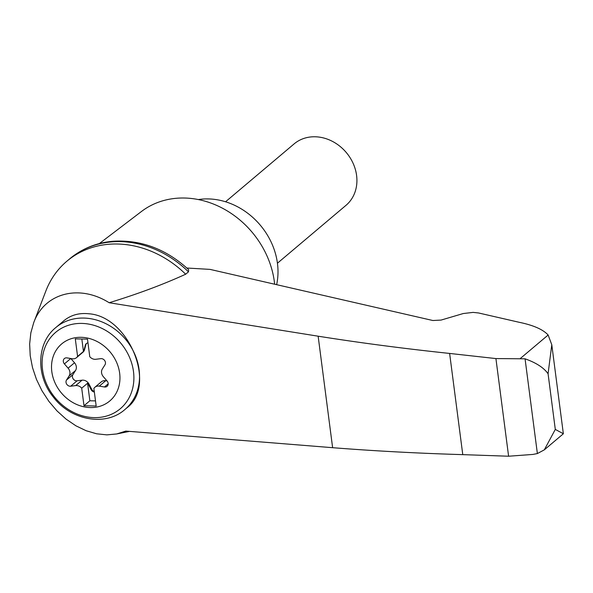 <?xml version="1.0" encoding="UTF-8"?>
<svg xmlns="http://www.w3.org/2000/svg" width="593" height="593" viewBox="0 0 593 593"><rect width="100%" height="100%" fill="white"/><g stroke="black" fill="none" stroke-linecap="round" stroke-linejoin="round"><path stroke-width="0.89" d="M109.149 302.734C79.203 283.832 44.408 293.009 33.727 322.629L30.836 332.881L29.65 344.007L30.213 355.681L32.504 367.593L36.462 379.394L41.977 390.757L48.885 401.365L57.002 410.912L66.097 419.14L75.911 425.811L86.17 430.74L96.585 433.787L106.866 434.869L116.717 433.95L125.82 431.081L332.621 447.693C374.413 450.984 417.791 453.297 462.77 454.638L449.627 353.435C404.196 348.632 360.374 342.887 318.144 336.194L109.149 302.734C137.413 294.106 162.919 284.603 185.661 274.218A97.163 82.909 -130.2 0 0 66.839 261.239A97.163 82.909 -130.2 0 0 45.846 291.037L33.727 322.629M186.839 268.021L210.018 269.385L432.883 320.516L441.066 320.079L463.281 313.534L473.118 312.392L478.544 312.963L519.238 322.303C533.374 325.216 543.01 329.449 548.132 335.015L551.786 344.733L548.073 373.76L555.3 429.414L563.35 433.742L551.786 344.733M188.478 271.839A97.163 82.909 -130.2 0 0 71.271 257.532C83.413 248.007 97.43 242.574 113.33 241.232C141.223 239.654 166.314 249.134 188.611 269.667L188.478 271.839L185.661 274.218M462.77 454.638L508.601 456.225L532.87 454.431L537.377 453.563L525.064 358.817L495.918 358.572L449.627 353.435M537.377 453.563L544.315 449.85L555.3 429.414M508.601 456.225L495.918 358.572M55.786 327.573L63.822 320.783C70.789 315.053 79.143 312.719 88.876 313.779C128.963 316.417 157.034 385.502 127.043 407.725L124.945 409.489C105.636 426.767 70.893 420.452 53.363 397.08C35.721 375.695 36.603 342.932 55.786 327.573A53.607 45.743 49.8 0 1 83.813 318.063A53.607 45.743 49.8 0 1 134.492 353.554A53.607 45.743 49.8 0 1 124.945 409.489M81.174 337.313A37.307 31.837 49.8 0 1 117.392 390.668A37.307 31.837 49.8 0 1 58.648 389.334A37.307 31.837 49.8 0 1 81.174 337.313M99.29 386.132A6.701 5.715 -130.2 0 0 94.932 387.236A6.701 5.715 -130.2 0 0 93.894 388.459L96.17 406.012L83.991 405.738L81.708 388.185A6.701 5.715 -130.2 0 0 75.674 385.591L70.678 386.213A4.018 3.432 -130.2 0 1 66.764 384.271A4.018 3.432 -130.2 0 1 66.498 380.054L69.114 375.925A6.701 5.715 -130.2 0 0 68.106 368.164L64.4 363.894A4.018 3.432 -130.2 0 1 64.385 358.557A4.018 3.432 -130.2 0 1 66.994 357.89L72.19 358.75A6.701 5.715 -130.2 0 0 76.541 357.638A6.701 5.715 -130.2 0 0 77.587 356.415L75.304 338.862L87.49 339.137L89.765 356.689A6.701 5.715 -130.2 0 0 95.799 359.284L100.803 358.661A4.018 3.432 -130.2 0 1 104.716 360.603A4.018 3.432 -130.2 0 1 104.976 364.821L102.359 368.95A6.701 5.715 -130.2 0 0 103.367 376.711L107.081 380.98A4.018 3.432 -130.2 0 1 107.088 386.317A4.018 3.432 -130.2 0 1 104.479 386.984L99.29 386.132L105.695 380.721A6.701 5.715 -130.2 0 0 101.344 381.825L94.932 387.236M94.28 391.454A4.018 3.432 -130.2 0 1 91.648 389.193L89.076 384.212L88.542 384.657A6.701 5.715 -130.2 0 0 87.586 383.226L81.708 388.185M87.586 383.226L89.862 400.779L83.991 405.738M88.542 384.657L91.114 389.645A4.018 3.432 -130.2 0 0 94.361 392.047M89.076 384.212A6.701 5.715 -130.2 0 0 82.079 380.18L75.674 385.591M70.841 358.528L74.518 362.76A6.701 5.715 -130.2 0 1 75.526 370.521L72.902 374.65A4.018 3.432 -130.2 0 0 73.169 378.86A4.018 3.432 -130.2 0 0 77.083 380.802L82.079 380.18M89.862 400.779L95.51 400.905M81.841 339.011L83.457 351.456L77.587 356.415M76.541 357.638L82.946 352.227A6.701 5.715 -130.2 0 0 84.577 349.603L84.043 350.055A6.701 5.715 -130.2 0 1 83.457 351.456M87.972 342.895A4.018 3.432 -130.2 0 0 86.311 343.592A4.018 3.432 -130.2 0 0 85.333 345.163L84.043 350.055M86.593 343.377A4.018 3.432 -130.2 0 0 85.866 344.711L84.577 349.603M105.695 380.721L107.044 380.943M225.555 201.776L294.106 143.906A40.205 34.305 49.8 0 1 315.128 136.775A40.205 34.305 49.8 0 1 353.139 163.394A40.205 34.305 49.8 0 1 345.978 205.348L277.428 263.218M276.635 284.67A67.009 57.18 -130.2 0 0 198.351 199.559M71.271 257.532A97.163 82.909 -130.2 0 0 69.655 258.859L66.839 261.239M525.064 358.817C536.161 362.753 543.833 367.734 548.073 373.76M274.648 284.21A87.112 74.333 -130.2 0 0 223.657 208.847A87.112 74.333 -130.2 0 0 141.475 211.479L99.313 243.597M520.402 358.424L548.132 335.015M332.621 447.693L318.144 336.194M81.886 323.415A50.034 42.696 49.8 0 1 130.453 394.975A50.034 42.696 49.8 0 1 51.673 393.181A50.034 42.696 49.8 0 1 81.886 323.415M91.648 389.193L91.114 389.645M77.083 380.802L70.678 386.213M72.902 374.65L66.498 380.054M75.526 370.521L69.114 375.925M85.866 344.711L85.333 345.163M108.185 383.856L104.479 386.984M70.767 358.513L64.4 363.894M74.518 362.76L68.106 368.164M116.717 433.95L129.541 431.378M563.335 433.787L544.315 449.85"/></g></svg>
